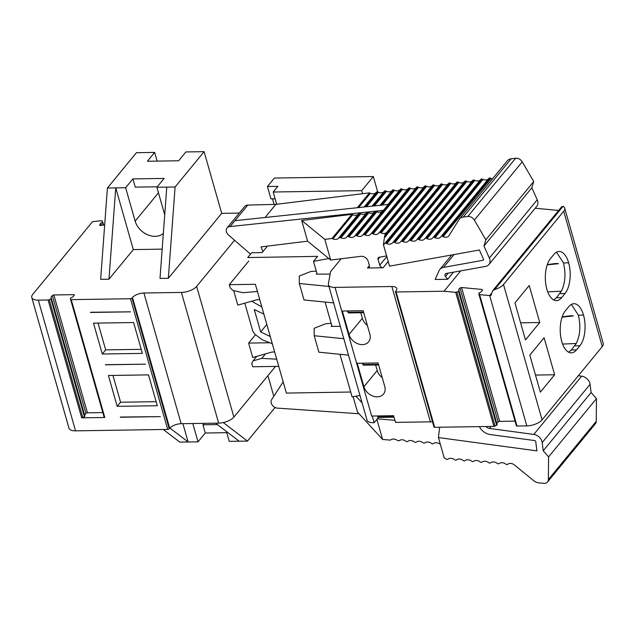<?xml version="1.0" encoding="UTF-8"?>
<svg xmlns="http://www.w3.org/2000/svg" width="635" height="635" viewBox="0 0 635 635"><rect width="100%" height="100%" fill="white"/><g stroke="black" fill="none" stroke-linecap="round" stroke-linejoin="round"><path stroke-width="0.95" d="M563.467 262.985L568.635 262.803A22.511 10.739 -90.9 0 1 565.015 293.521L561.626 297.64A22.511 10.739 -90.9 0 1 556.411 300.617A22.511 10.739 -90.9 0 1 546.878 289.282A22.511 10.739 -90.9 0 1 550.497 258.564L553.879 254.444A22.511 10.739 -90.9 0 1 559.102 251.476A22.511 10.739 -90.9 0 1 568.635 262.803L563.459 262.985C565.991 273.606 565.301 283.019 561.388 291.235L556.419 297.72L553.791 299.982M578.334 315.222L583.517 315.039A22.511 10.739 -90.9 0 1 579.898 345.765L576.509 349.885A22.511 10.739 -90.9 0 1 571.294 352.854A22.511 10.739 -90.9 0 1 561.761 341.527A22.511 10.739 -90.9 0 1 565.38 310.801L568.762 306.689A22.511 10.739 -90.9 0 1 573.984 303.713A22.511 10.739 -90.9 0 1 583.517 315.039L578.342 315.222C580.874 325.842 580.184 335.264 576.27 343.479L571.302 349.964L568.674 352.219M342.352 311.039L349.028 334.486A11.851 9.08 -140.6 0 0 357.894 343.789A11.851 9.08 -140.6 0 0 368.602 341.844A11.851 9.08 -140.6 0 0 369.856 334.161L363.18 310.721L342.352 311.039M360.775 312.745L362.347 318.278A11.851 9.08 -140.6 0 0 367.371 325.422M357.235 363.276L363.911 386.723A11.851 9.08 -140.6 0 0 372.777 396.026A11.851 9.08 -140.6 0 0 383.484 394.089A11.851 9.08 -140.6 0 0 384.739 386.405L378.063 362.958L357.235 363.276M375.658 364.99L377.23 370.515A11.851 9.08 -140.6 0 0 382.246 377.666M112.951 375.428L120.586 402.233L117.197 406.344L157.289 405.733L148.503 374.88L108.41 375.499L117.197 406.344M98.036 323.088L105.672 349.885L102.291 354.005L142.383 353.385L133.596 322.54L93.504 323.151L102.291 354.005M120.301 417.251L160.393 416.631L120.475 417.036M100.981 225.393L100.457 223.568L99.735 224.98A1.183 0.508 -15.9 0 0 99.703 225.187A1.183 0.508 -15.9 0 0 100.552 225.441L104.672 225.004M69.953 363.601L84.836 415.846L69.953 363.601A1.183 0.508 164.1 0 0 69.953 363.593L69.921 363.49A1.183 0.508 164.1 0 1 69.921 363.498L55.047 311.261A1.183 0.508 164.1 0 1 55.047 311.261L69.953 363.601M105.362 364.8L145.455 364.188L105.45 364.696M90.456 312.46L130.548 311.841L90.622 312.253M204.113 423.354L202.93 424.783L205.272 433.014L226.79 432.681M217.4 424.561L202.93 424.783M215.59 423.172L239.157 441.206L229.259 441.357L226.449 431.483M223.282 422.553L247.483 441.079L239.157 441.206M192.802 423.521L198.025 441.841L188.127 441.992L182.912 423.68M169.886 428.03L188.127 441.992L179.8 442.119L163.306 429.498M205.272 433.014L198.025 441.841M275.082 407.495L247.483 441.079M273.796 396.28L267.922 375.658M275.526 366.403L233.886 417.084A11.851 5.104 164.1 0 1 218.638 423.124L181.15 423.704A8.89 3.826 -15.9 0 0 169.712 428.236L169.227 428.823A1.183 0.508 164.1 0 1 167.703 429.427L75.541 430.847A11.851 5.104 164.1 0 1 68.985 428.212L31.75 297.505A11.851 5.104 164.1 0 1 32.734 294.418L92.519 221.663L101.275 220.726A1.183 0.508 164.1 0 1 102.092 220.916L102.6 221.671A1.175 0.508 164.1 0 1 102.632 221.734A1.175 0.508 164.1 0 1 102.283 222.258L100.782 223.25A1.183 0.508 164.1 0 0 100.457 223.568M120.586 402.233L156.139 401.685M105.672 349.885L141.224 349.337M84.892 416.044L84.892 416.044A1.183 0.508 164.1 0 1 84.415 416.655L82.812 417.536A1.183 0.508 164.1 0 1 81.669 417.846L104.791 417.489A1.183 0.508 164.1 0 1 104.132 417.227A1.183 0.508 164.1 0 1 104.132 417.211L70.572 299.395M102.814 412.575L87.447 412.814A1.183 0.508 164.1 0 0 85.923 413.417L84.606 415.028M234.553 240.252L196.652 286.377A11.851 5.104 164.1 0 1 181.404 292.425L143.915 292.997A8.89 3.826 -15.9 0 0 132.477 297.537L131.993 298.125A1.183 0.508 164.1 0 1 130.469 298.728L71.223 299.641A1.183 0.508 164.1 0 1 70.564 299.379L70.39 298.506A1.183 0.508 164.1 0 1 70.914 297.894L72.882 296.863L74.216 295.235A1.183 0.508 -15.9 0 0 74.319 294.926A1.183 0.508 -15.9 0 0 73.66 294.664L53.872 294.965A1.183 0.508 -15.9 0 0 52.348 295.569L51.014 297.204L51.324 298.196A1.183 0.508 164.1 0 1 50.84 298.799L49.236 299.688A1.183 0.508 164.1 0 1 48.093 299.998L38.314 300.149A11.851 5.104 164.1 0 1 31.75 297.505M70.564 299.379A1.183 0.508 164.1 0 1 70.564 299.355L104.132 417.227M359.045 413.75L277.868 408.162A5.921 4.54 39.4 0 1 272.256 405.122A5.921 4.54 39.4 0 1 271.661 399.574L283.17 381.865M353.116 396.724L357.481 412.044L382.595 439.452L390.358 440.118L391.025 439.69A5.921 4.54 39.4 0 1 396.986 440.206L398.891 440.849L399.55 440.428A5.921 4.54 39.4 0 1 405.511 440.936L406.281 441.444A1.183 0.905 39.4 0 0 407.472 441.547L408.083 441.158A5.921 4.54 39.4 0 1 414.044 441.674L414.814 442.174A1.183 0.905 39.4 0 0 416.004 442.278L416.616 441.889A5.921 4.54 39.4 0 1 422.577 442.404L423.339 442.905A1.183 0.905 39.4 0 0 424.537 443.008L425.14 442.627A5.921 4.54 39.4 0 1 431.101 443.135L431.871 443.643A1.183 0.905 39.4 0 0 433.062 443.746L433.673 443.357A5.921 4.54 39.4 0 1 439.634 443.865L440.357 444.341M547.314 264.597L556.062 263.469L558.506 263.692L547.211 264.882M556.506 252.182L563.404 262.779M561.388 291.235L547.719 291.846M562.189 316.841L570.944 315.714L573.389 315.936L562.094 317.127M571.389 304.427L578.279 315.023M576.27 343.479L562.602 344.083M492.442 178.911A5.921 4.54 39.4 0 1 490.998 178.451L490.172 178.086A1.183 0.905 39.4 0 0 489.053 178.221L441.174 236.482A1.183 0.905 39.4 0 1 442.301 236.347L443.127 236.712A5.921 4.54 39.4 0 0 448.747 236.022L459.034 219.639A8.89 6.81 -140.6 0 1 459.446 219.067A8.89 6.81 -140.6 0 1 463.312 217.051L467.773 216.503L515.644 158.242A5.921 4.54 39.4 0 1 522.24 161.838L533.702 181.531L531.844 187.762L483.973 246.023L489.355 258.064A8.295 6.35 39.4 0 1 488.879 264.565A8.295 6.35 39.4 0 1 485.64 266.39L446.222 273.479A2.373 1.818 -140.6 0 0 445.294 274.002A2.373 1.818 -140.6 0 0 445.484 276.4L447.675 279.273L435.173 279.463L438.999 270.796A9.477 7.263 39.4 0 1 439.801 269.486A9.477 7.263 39.4 0 1 443.508 267.398L482.925 260.31A1.183 0.905 -140.6 0 0 483.457 259.12L479.385 249.999L389.549 266.152L383.429 244.681L384.596 236.188L385.747 233.037A5.921 4.54 -140.6 0 1 381.159 232.942L380.333 232.577A1.183 0.905 -140.6 0 0 379.214 232.72L378.738 233.243A5.921 4.54 -140.6 0 1 373.118 233.934L372.293 233.569A1.183 0.905 -140.6 0 0 371.173 233.704L370.697 234.228A5.921 4.54 -140.6 0 1 365.077 234.918L364.252 234.553A1.183 0.905 -140.6 0 0 363.133 234.688L362.656 235.212A5.921 4.54 -140.6 0 1 357.037 235.902L356.211 235.545A1.183 0.905 -140.6 0 0 355.092 235.68L354.616 236.204A5.921 4.54 -140.6 0 1 348.996 236.895L348.178 236.53A1.183 0.905 -140.6 0 0 347.051 236.665L346.575 237.188A5.921 4.54 -140.6 0 1 340.955 237.879L340.058 237.482L338.534 238.181L358.362 214.051L359.886 213.352L360.783 213.757A5.921 4.54 39.4 0 0 363.363 214.32L364.442 214.185A5.921 4.54 39.4 0 0 366.403 213.066L366.879 212.542A1.183 0.905 39.4 0 1 367.998 212.4L368.824 212.765A5.921 4.54 39.4 0 0 374.444 212.074L374.92 211.55A1.183 0.905 39.4 0 1 376.039 211.415L376.865 211.78A5.921 4.54 39.4 0 0 382.484 211.09L382.961 210.566A1.183 0.905 39.4 0 1 383.389 210.328L230.124 226.56A5.921 4.54 -140.6 0 0 227.068 227.941A5.921 4.54 -140.6 0 0 228.6 235.069L250.547 254.159M262.866 251.682L261.072 246.896L307.602 241.181L301.712 220.496L351.846 214.344L352.742 214.741A5.921 4.54 39.4 0 0 355.092 215.305L356.616 215.122A5.921 4.54 39.4 0 0 358.362 214.051M383.389 210.328L388.223 204.446L234.966 220.678L230.124 226.56M269.827 342.757L248.618 343.083L255.492 334.724M274.653 351.981L272.082 352.02L252.722 357.481L248.618 343.083M259.747 299.633L257.175 299.672L237.815 305.133L233.712 290.743M479.385 426.617A11.851 9.08 -140.6 0 0 490.252 434.554L534.559 440.539A1.183 0.905 39.4 0 1 535.757 441.698L536.892 450.866L438.428 437.571L444.238 457.97A5.921 4.54 -140.6 0 1 445.699 458.716L446.469 459.216A1.183 0.905 -140.6 0 0 447.659 459.319L448.27 458.93A5.921 4.54 -140.6 0 1 454.231 459.446L455.001 459.946A1.183 0.905 -140.6 0 0 456.192 460.05L456.803 459.669A5.921 4.54 -140.6 0 1 462.764 460.177L463.526 460.685A1.183 0.905 -140.6 0 0 464.725 460.788L465.328 460.399A5.921 4.54 -140.6 0 1 471.289 460.907L472.059 461.415A1.183 0.905 -140.6 0 0 473.25 461.518L473.861 461.129A5.921 4.54 -140.6 0 1 479.822 461.645L480.592 462.145A1.183 0.905 -140.6 0 0 481.782 462.248L482.394 461.859A5.921 4.54 -140.6 0 1 488.355 462.375L489.117 462.883A1.183 0.905 -140.6 0 0 490.315 462.978L490.918 462.597A5.921 4.54 -140.6 0 1 496.88 463.106L497.649 463.613A1.183 0.905 -140.6 0 0 498.84 463.717L499.451 463.328A5.921 4.54 -140.6 0 1 505.412 463.844L506.182 464.344A1.183 0.905 -140.6 0 0 507.373 464.447L507.984 464.058A5.921 4.54 -140.6 0 1 513.945 464.574L533.44 480.497A8.89 6.81 -140.6 0 0 539.139 482.933L543.878 483.338A5.921 4.54 -140.6 0 0 547.545 481.973A5.921 4.54 -140.6 0 0 548.378 479.576L548.584 456.89L543.219 450.779L542.203 442.571A8.295 6.35 -140.6 0 0 533.797 434.427L489.498 428.45A4.739 3.627 39.4 0 1 485.989 426.514M547.545 481.973L595.416 423.72A5.921 4.54 -140.6 0 0 596.249 421.315L596.456 398.629L548.584 456.89M596.456 398.629L591.098 392.517L543.219 450.779M591.098 392.517L590.074 384.31A8.295 6.35 -140.6 0 0 581.668 376.166L578.326 375.722M438.428 437.571L439.658 427.228M362.085 402.812L356.013 396.192M376.888 419.402L382.595 439.452M394.93 420.33L377.365 418.822M497.134 424.601L462.978 304.697L497.134 424.593A1.183 0.508 164.1 0 1 497.134 424.601A1.183 0.508 164.1 0 1 496.649 425.204L495.046 426.085A1.183 0.508 164.1 0 1 493.903 426.395L434.657 427.307A1.183 0.508 164.1 0 1 433.999 427.045L395.446 291.711A1.183 0.508 164.1 0 1 395.549 291.401L396.034 290.814A8.89 3.826 -15.9 0 0 396.772 288.496A8.89 3.826 -15.9 0 0 391.851 286.52L335.01 287.393A11.851 5.104 164.1 0 1 328.454 284.758A11.851 5.104 164.1 0 1 328.406 283.67L330.573 271.629L341.146 258.755M496.649 425.204L458.526 291.362L459.01 290.751L462.978 304.697A1.183 0.508 -15.9 0 0 462.978 304.689L458.661 289.623L459.994 287.996L461.558 287.512L481.981 289.449L482.568 290.139L481.235 291.767L478.703 293.275L479.592 294.616L489.696 295.577L491.688 293.148M561.618 207.073L562.999 206.367A11.851 5.104 164.1 0 1 564.698 208.161A11.851 5.104 164.1 0 1 563.721 211.249L503.515 284.512A11.851 5.104 164.1 0 1 494.657 289.536L492.689 290.735L490.918 295.513A11.851 5.104 164.1 0 1 489.696 295.577L526.82 425.887L517.033 426.037A1.183 0.508 164.1 0 1 516.374 425.775A1.183 0.508 164.1 0 1 516.374 425.76L478.917 294.267M539.758 322.524L529.217 285.504L514.937 302.879L525.478 339.9L539.758 322.524L520.613 322.818M554.641 374.769L544.092 337.741L529.812 355.124L540.361 392.144L554.641 374.769L535.495 375.063M307.602 241.181L330.684 260.04L324.795 239.355L301.712 220.496M338.534 238.181A5.921 4.54 -140.6 0 1 332.915 238.871L332.018 238.466L324.795 239.355M332.018 238.466L351.846 214.344M339.05 237.609L358.878 213.479M340.058 237.482L359.886 213.352M330.684 260.04L360.966 256.318A5.937 4.548 -140.6 0 1 368.189 261.358L369.34 265.398A2.961 2.27 -140.6 0 1 369.03 267.319A2.961 2.27 -140.6 0 1 367.474 268.01L383.088 267.772A2.961 2.27 -140.6 0 1 379.754 265.24L378.055 259.286A2.373 1.818 -140.6 0 1 378.309 257.747A2.373 1.818 -140.6 0 1 379.238 257.231L386.628 255.897M531.844 187.762L537.226 199.803A8.295 6.35 39.4 0 1 536.75 206.304L488.879 264.565M533.702 181.531L485.823 239.792L483.973 246.023M467.773 216.503A5.921 4.54 39.4 0 1 474.369 220.099L485.823 239.792M515.644 158.242L511.183 158.79A8.89 6.81 39.4 0 0 507.317 160.806L459.446 219.067M441.174 236.482L440.706 237.006A5.921 4.54 39.4 0 1 435.086 237.696L434.261 237.331A1.183 0.905 39.4 0 0 433.141 237.474L432.665 237.998A5.921 4.54 39.4 0 1 427.045 238.681L426.22 238.323A1.183 0.905 39.4 0 0 425.101 238.458L424.625 238.982A5.921 4.54 39.4 0 1 419.005 239.673L418.179 239.308A1.183 0.905 39.4 0 0 417.06 239.443L416.584 239.966A5.921 4.54 39.4 0 1 410.964 240.657L410.139 240.292A1.183 0.905 39.4 0 0 409.019 240.435L408.543 240.959A5.921 4.54 39.4 0 1 402.923 241.649L402.098 241.284A1.183 0.905 39.4 0 0 400.979 241.419L400.502 241.943A5.921 4.54 39.4 0 1 394.883 242.633L394.057 242.268A1.183 0.905 39.4 0 0 392.938 242.411L392.462 242.927A5.921 4.54 39.4 0 1 386.842 243.618L386.016 243.261A1.183 0.905 39.4 0 0 384.897 243.395L384.421 243.919A5.921 4.54 39.4 0 1 383.429 244.681M489.053 178.221L488.577 178.745A5.921 4.54 39.4 0 1 482.957 179.435L482.132 179.07L434.261 237.331M432.665 237.998L481.012 179.213A1.183 0.905 39.4 0 1 482.132 179.07M480.536 179.737A5.921 4.54 39.4 0 1 474.916 180.427L474.091 180.062L426.22 238.323M424.625 238.982L472.972 180.197A1.183 0.905 39.4 0 1 474.091 180.062M472.496 180.721A5.921 4.54 39.4 0 1 466.876 181.412L466.05 181.046L418.179 239.308M416.584 239.966L464.931 181.189A1.183 0.905 39.4 0 1 466.05 181.046M464.455 181.713A5.921 4.54 39.4 0 1 458.835 182.404L458.01 182.039L410.139 240.292M408.543 240.959L456.89 182.174A1.183 0.905 39.4 0 1 458.01 182.039M456.414 182.697A5.921 4.54 39.4 0 1 450.794 183.388L449.969 183.023L402.098 241.284M400.502 241.943L448.85 183.158A1.183 0.905 39.4 0 1 449.969 183.023M448.373 183.682A5.921 4.54 39.4 0 1 442.754 184.372L441.928 184.007L394.057 242.268M392.462 242.927L440.809 184.15A1.183 0.905 39.4 0 1 441.928 184.007M440.333 184.674A5.921 4.54 39.4 0 1 434.713 185.364L433.895 184.999L386.016 243.261M384.421 243.919L432.768 185.134A1.183 0.905 39.4 0 1 433.895 184.999M432.292 185.658A5.921 4.54 39.4 0 1 426.672 186.349L425.855 185.984L384.596 236.188M385.223 234.148L424.728 186.126A1.183 0.905 39.4 0 1 425.855 185.984M424.251 186.65A5.921 4.54 39.4 0 1 418.632 187.341L417.814 186.976L380.333 232.577M378.738 233.243L416.687 187.111A1.183 0.905 39.4 0 1 417.814 186.976M416.211 187.635A5.921 4.54 39.4 0 1 410.591 188.325L409.773 187.96L372.293 233.569M370.697 234.228L408.646 188.095A1.183 0.905 39.4 0 1 409.773 187.96M408.17 188.619A5.921 4.54 39.4 0 1 402.55 189.309L401.733 188.944L364.252 234.553M387.914 204.478L400.606 189.087A1.183 0.905 39.4 0 1 401.733 188.944M400.129 189.611A5.921 4.54 39.4 0 1 394.51 190.302L393.692 189.936L381.151 205.192M379.992 205.319L392.565 190.071A1.183 0.905 39.4 0 1 393.692 189.936M392.089 190.595A5.921 4.54 39.4 0 1 386.469 191.286L385.651 190.921L373.229 206.034M372.078 206.153L384.524 191.064A1.183 0.905 39.4 0 1 385.651 190.921M384.048 191.587A5.921 4.54 39.4 0 1 378.428 192.27L377.531 191.873L365.204 206.883M364.212 206.986L376.531 192L377.531 191.873M376.531 192L376.015 192.572A5.921 4.54 39.4 0 1 370.388 193.262L369.491 192.865L357.283 207.724M227.068 227.941L244.721 206.462A5.921 4.54 39.4 0 1 247.777 205.081L275.868 204.359L265.081 217.487M275.868 204.359L369.491 192.865M316.913 273.36L316.286 274.122L330.121 274.114M333.621 302.903L304.014 299.95L299.323 283.504L299.276 276.05L310.69 271.55L316.27 271.105M331.795 325.596L331.168 326.366L340.304 326.358M348.504 355.148L318.897 352.195L314.206 335.74L314.158 328.287L325.572 323.786L331.152 323.342M343.813 338.693L314.206 335.74M328.938 286.448L299.323 283.504M493.903 426.395L455.724 292.354L458.526 291.362M515.048 421.132L499.689 421.37A1.183 0.508 -15.9 0 0 498.157 421.973L496.84 423.577M564.698 208.161L603.25 343.495A11.851 5.104 164.1 0 1 602.266 346.575L542.068 419.846A11.851 5.104 164.1 0 1 526.82 425.887M335.01 287.393L371.658 416.044L393.605 415.703L395.51 422.386L430.395 421.854L391.851 286.52M455.724 292.354L444.008 291.235L396.105 291.973A1.183 0.508 164.1 0 1 395.446 291.711M432.57 422.021A8.89 3.826 -15.9 0 0 430.395 421.854M372.269 416.036L374.174 422.704A11.851 5.104 164.1 0 1 366.998 420.084L328.454 284.758M535.178 208.224L558.657 210.455M460.748 270.867L444.008 291.235M453.509 272.169L447.675 279.273M378.547 417.385L374.174 422.704M157.123 161.1L154.654 152.424L136.43 152.702L107.418 188.016L125.635 187.73L135.16 221.155A17.772 13.613 -140.6 0 0 147.463 234.704A17.772 13.613 -140.6 0 0 163.338 233.41M164.719 214.781L156.877 187.254L175.101 186.976L204.113 151.662L185.888 151.948L178.641 160.774L147.399 161.25L154.654 152.424M204.113 151.662L221.694 213.368L239.268 213.09M251.666 301.228L261.818 306.911L257.715 292.473L286.369 393.089L278.757 366.363L252.714 366.752L251.77 363.442L253.063 360.855L256.77 356.338M265.486 353.878L261.771 358.394L253.063 360.855M286.369 393.089L350.71 392.009M255.373 284.274L257.715 292.473M244.808 303.165L252.754 331.049L254.913 334.288L262.215 339.773L272.304 343.726L276.709 359.18L261.771 358.394M257.707 292.473L257.413 291.465L243.062 292.695L233.029 290.528L230.283 288.004L229.338 284.694L248.761 261.056M275.13 198.795L270.954 198.858L267.438 186.515L277.852 186.357L273.201 192.016L276.685 204.264M260.66 331.938L270.256 336.526L263.866 314.111L254.27 309.523L260.66 331.938L266.811 324.445M359.981 395.446L352.108 396.915L339.971 354.298M229.338 284.694L255.365 284.29M328.827 258.524L313.499 261.382L317.135 274.122M325.088 302.054L332.01 326.366M313.499 261.382L317.611 256.373L247.761 257.556M267.438 246.11L262.12 252.579L251.706 252.746L247.761 257.548M274.082 204.406L272.494 198.834M273.201 192.016L361.712 190.659L373.316 176.538L274.391 178.054L267.438 186.515M373.316 176.538L377.714 191.953M361.712 190.659L362.585 193.715M156.877 187.254L164.132 178.427L132.89 178.903L135.231 187.134L157.258 186.793M132.89 178.903L125.635 187.73M166.775 187.103L160.004 278.432L168.331 278.297L221.694 213.368M107.418 188.016L100.647 279.344L108.974 279.209L133.318 249.587L162.171 249.142M108.974 279.209L115.745 187.889L133.318 249.587M168.331 278.297L175.101 186.976M559.808 293.6L565.015 293.521M556.419 297.72L561.626 297.64M574.691 345.845L579.898 345.765M571.302 349.964L576.509 349.885M362.347 318.278L349.028 334.486M377.23 370.515L363.911 386.723M349.298 312.769A1.183 0.564 -90.9 0 1 349.028 312.928A1.183 0.564 -90.9 0 1 348.52 312.333L348.131 310.952M347.551 310.959L347.869 312.071A1.183 0.508 164.1 0 0 348.52 312.333L363.569 312.102M378.452 364.339L363.403 364.569L363.006 363.188M362.847 363.998A1.183 0.508 -15.9 0 0 362.744 364.307A1.183 0.508 -15.9 0 0 363.403 364.569A1.183 0.564 89.1 0 0 363.903 365.165L378.627 364.942M393.859 416.568L378.285 416.814L378.039 415.941M49.236 299.688L82.812 417.536M48.093 299.998L81.669 417.846M50.84 298.799L84.415 416.655M55.039 311.253L51.324 298.204L55.047 311.261M52.348 295.569L85.923 413.417M53.872 294.965L87.447 412.814M73.66 294.664L73.93 295.592M71.223 299.641L104.791 417.489M130.469 298.728L167.703 429.427M38.314 300.149L75.541 430.847M131.993 298.125L169.227 428.823M132.477 297.537L169.712 428.236M143.915 292.997L181.15 423.704M218.638 423.124L181.404 292.425M102.283 222.258L103.108 225.171M101.386 225.354L100.782 223.25M102.64 221.805L103.584 225.115L102.632 221.734M377.73 416.235A1.183 0.508 -15.9 0 0 377.627 416.544A1.183 0.508 -15.9 0 0 378.285 416.814A1.183 0.564 89.1 0 0 378.785 417.409L394.025 417.171M233.886 417.084L196.652 286.377M596.249 421.315L548.378 479.576M590.074 384.31L542.203 442.571M581.668 376.166L533.797 434.427M491.149 426.434L489.498 428.45M562.999 206.367L494.657 289.536M332.915 238.871L352.742 214.741M340.955 237.879L360.783 213.757M366.879 212.542L347.051 236.665M346.575 237.188L366.403 213.066M367.998 212.4L348.178 236.53M348.996 236.895L368.824 212.765M354.616 236.204L374.444 212.074M374.92 211.55L355.092 235.68M376.039 211.415L356.211 235.545M357.037 235.902L376.865 211.78M362.656 235.212L382.484 211.09M382.961 210.566L363.133 234.688M386.834 256.627L379.754 265.24M379.841 257.119L378.055 259.286M483.553 259.548L482.925 260.31M454.057 254.556L443.508 267.398M448.175 273.129L445.484 276.4M537.226 199.803L489.355 258.064M522.24 161.838L474.369 220.099M463.312 217.051L511.183 158.79M448.747 236.022L449.405 235.212M443.127 236.712L490.998 178.451M490.172 178.086L442.301 236.347M440.706 237.006L488.577 178.745M435.086 237.696L482.957 179.435M481.012 179.213L433.141 237.474M427.045 238.681L474.916 180.427M472.972 180.197L425.101 238.458M419.005 239.673L466.876 181.412M464.931 181.189L417.06 239.443M410.964 240.657L458.835 182.404M456.89 182.174L409.019 240.435M402.923 241.649L450.794 183.388M448.85 183.158L400.979 241.419M394.883 242.633L442.754 184.372M440.809 184.15L392.938 242.411M386.842 243.618L434.713 185.364M432.768 185.134L384.897 243.395M384.532 237.641L426.672 186.349M424.728 186.126L384.921 234.569M381.159 232.942L418.632 187.341M416.687 187.111L379.214 232.72M373.118 233.934L410.591 188.325M408.646 188.095L371.173 233.704M365.077 234.918L402.55 189.309M400.606 189.087L387.961 204.47M382.381 205.065L394.51 190.302M392.565 190.071L380.048 205.311M374.459 205.907L386.469 191.286M384.524 191.064L372.126 206.153M366.546 206.74L378.428 192.27M364.157 206.994L376.015 192.572M358.624 207.581L370.388 193.262M247.777 205.081L234.966 220.678M495.046 426.085L456.898 292.148M498.157 421.973L459.994 287.996M499.689 421.37L461.558 287.512M482.282 290.497L481.981 289.449M517.033 426.037L479.592 294.616M542.068 419.846L503.515 284.512M563.721 211.249L602.266 346.575M396.105 291.973L434.657 427.307M369.403 265.66L367.474 268.01M388.231 261.517L383.088 267.772M158.456 192.802L135.16 221.155M347.869 312.071A1.183 1.183 0 0 0 349.028 312.928L363.744 312.698M363.903 365.165A1.183 1.183 0 0 1 362.744 364.307L362.434 363.196M378.785 417.409A1.183 1.183 0 0 1 377.627 416.544L377.46 415.949M492.681 290.735L561.856 206.55M451.723 254.976L439.801 269.486M516.374 425.775L478.909 294.251"/></g></svg>
